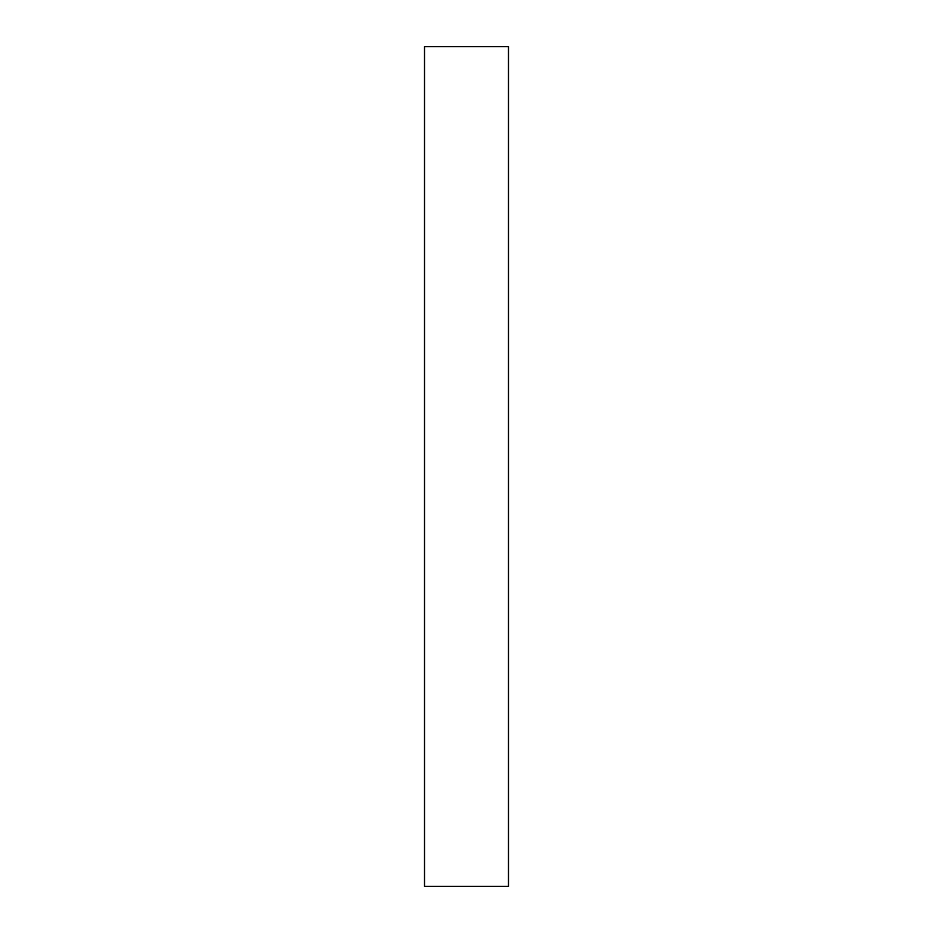 <?xml version="1.0" encoding="UTF-8"?>
<svg xmlns="http://www.w3.org/2000/svg" width="933" height="933" viewBox="0 0 933 933"><rect width="100%" height="100%" fill="white"/><g stroke="black" fill="none" stroke-linecap="round" stroke-linejoin="round"><path stroke-width="1.4" d="M508.485 466.5L508.485 46.65L424.515 46.65L424.515 886.35L508.485 886.35L508.485 466.5"/></g></svg>
